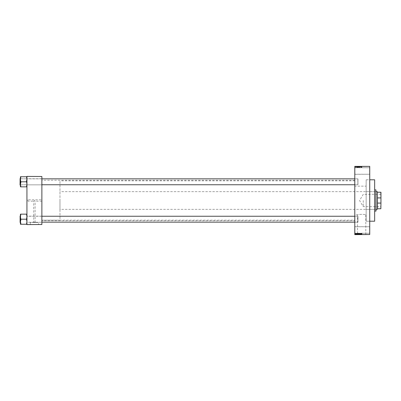 <?xml version="1.0" encoding="UTF-8"?>
<svg xmlns="http://www.w3.org/2000/svg" width="401" height="401" viewBox="0 0 401 401"><rect width="100%" height="100%" fill="white"/><g stroke="black" fill="none" stroke-linecap="round" stroke-linejoin="round"><path stroke-width="0.3" stroke-dasharray="2 1.5" d="M369.642 226.755L369.737 233.347L369.737 226.66L369.737 233.347L369.737 226.66L369.737 233.347L369.642 226.755L369.642 233.247L369.642 226.755L354.79 226.66L354.79 233.347L354.79 226.66L354.79 233.347L354.79 226.66L354.79 233.347L369.642 233.247L354.89 233.247L354.89 226.755L354.89 233.247L354.89 226.755L369.642 226.755M369.642 167.753L369.737 174.34L369.737 167.653L369.737 174.34L369.737 167.653L369.737 174.34L369.642 167.753L369.642 174.245L369.642 167.753L354.79 167.653L354.79 174.34L354.79 167.653L354.79 174.34L354.79 167.653L354.79 174.34L369.642 174.245L354.89 174.245L354.89 167.753L354.89 174.245L354.89 167.753L369.642 167.753M41.879 199.813L41.879 201.187L41.879 199.813L27.915 199.813L27.915 201.187L33.719 201.187L34.406 200.5L33.719 201.187L33.719 222.119L35.714 222.47L33.103 222.47L35.714 222.47M41.879 201.187L35.098 201.187L34.406 200.5L35.098 201.187L35.098 222.119L33.103 222.47M38.531 222.47L30.286 222.47L38.531 222.47L38.531 224.555L30.286 224.555L38.531 224.555M30.286 222.47L30.286 224.555M39.519 224.555L29.293 224.555L39.519 224.595M357.552 234.585L365.797 234.585L357.552 234.585L357.552 214.856C357.296 214.204 366.053 214.204 365.797 214.856C366.053 214.204 357.296 214.204 357.552 214.856L354.79 214.856L354.79 186.144L366.148 186.144L366.148 214.856L366.148 186.144M365.797 234.585L365.797 214.856L366.148 214.856M366.79 234.585L356.564 234.585L366.79 234.625M26.932 224.249L26.932 216.154L26.932 224.249L26.541 224.249L26.932 221.728L26.541 218.44L26.932 221.728L26.541 224.249L26.541 223.487L26.541 224.249L26.932 224.249L26.932 221.728L26.932 224.249L26.541 224.249L26.932 219.202L26.932 222.254L41.879 222.254L26.932 222.254L26.932 216.154L27.032 222.154L27.032 216.254L27.032 222.154L27.032 216.254L41.784 216.254L41.784 222.154L41.879 216.154L41.879 222.254L41.879 216.154L41.879 222.254L41.879 216.154L26.932 216.154L26.932 222.254L26.932 216.154L26.932 222.254L26.932 216.154L26.932 219.202L26.541 214.159L20.837 214.159L20.441 216.68L20.837 218.44L20.441 221.728L20.837 224.249L20.441 224.249L20.441 214.159L20.837 214.159L20.837 214.921L20.837 214.159L20.837 214.921L20.837 214.159L20.441 214.159L20.837 214.159L20.441 219.202L20.441 215.959L20.441 222.45L20.441 215.959L20.441 222.45L20.441 219.202L20.441 221.728L20.837 219.969L20.441 216.68L20.837 214.159L26.932 214.159L26.932 216.68L26.932 214.159L26.541 214.159L26.932 216.68L26.932 221.728L26.541 219.969L26.932 216.68L26.541 219.969L26.541 219.202L20.837 219.202L20.837 218.44L20.441 221.728L20.837 224.249L20.441 221.728L20.441 216.68L20.837 219.969L20.837 219.202L26.541 219.202L26.932 216.68L26.541 214.159L20.837 214.159M26.932 186.841L26.932 184.32L26.541 186.079L26.932 184.32L26.541 182.56L26.932 184.32L26.932 186.841L26.541 186.841L26.541 186.079L26.541 186.841L26.541 186.079L26.541 186.841L26.932 186.841L26.932 179.272L26.541 177.513L26.932 179.272L26.541 181.031L26.541 182.56L26.932 179.272L26.932 184.846L41.879 184.846L26.932 184.846L26.932 178.746L27.032 184.746L27.032 178.846L27.032 184.746L27.032 178.846L41.784 178.846L41.784 184.746L41.879 178.746L41.879 184.846L41.879 178.746L41.879 184.846L41.879 178.746L26.932 178.746L26.932 184.846L26.932 178.746L26.932 184.846L26.932 178.746L26.932 184.32L26.541 182.56L26.932 179.272L26.541 176.751L20.837 176.751L20.441 179.272L20.837 182.56L20.441 184.32L20.441 181.798L20.441 185.041L20.441 176.751L20.837 176.751L20.441 179.272L20.837 181.031L20.441 184.32L20.837 186.841L20.441 186.841L20.837 186.841L20.837 186.079L20.837 186.841L20.837 186.079L20.837 186.841L20.441 186.841L20.441 178.55L20.441 181.798L20.837 176.751L20.441 176.751L20.837 176.751L20.837 177.513L20.837 176.751L26.932 176.751L26.932 186.841L26.541 186.841L26.932 184.32L26.932 176.751L26.541 176.751L26.541 177.513L26.541 176.751L20.837 176.751M354.89 184.746L354.79 178.746L354.79 184.846L354.79 178.746L354.79 184.846L354.79 178.746L354.89 184.746L354.89 178.846L354.89 184.746L357.938 184.746L354.89 184.746M354.89 222.154L354.79 216.154L354.79 222.254L354.79 216.154L354.79 222.254L354.79 216.154L354.89 222.154L354.89 216.254L354.89 222.154L357.938 222.154L354.89 222.154M357.938 178.846L354.89 178.846L357.938 178.846L357.938 184.746L357.938 178.846M357.938 216.254L354.89 216.254L357.938 216.254L357.938 222.154L357.938 216.254M366.148 179.798L369.737 179.798L369.737 221.202L369.737 179.798L366.148 179.798L366.148 221.202L369.737 221.202L366.148 221.202L366.148 179.798M354.79 220.756L354.79 180.244L354.79 220.756L41.879 220.756L41.879 180.244L41.879 220.756M354.79 180.244L41.879 180.244M354.79 220.169L354.79 180.831L354.79 220.169L41.879 220.169L41.879 180.831L41.879 220.169L41.879 180.831L41.879 220.169L59.975 220.169L59.975 180.831L59.975 220.169M354.79 180.831L59.975 180.831M354.79 186.144L354.79 214.856M355.582 167.367L355.582 166.851L355.582 167.367M356.098 167.362L356.023 166.851L356.098 167.362M356.589 167.367L356.589 166.851L356.589 167.367M357.702 167.362L357.887 166.671L357.466 167.011L357.887 167.362L357.887 166.671L357.466 167.011L357.702 167.362M358.72 167.362L358.915 166.671L358.549 166.846L358.915 167.362L358.915 166.671L358.549 166.846L358.72 167.362M359.722 167.362L359.973 166.671L359.757 167.282L359.527 166.671L359.722 167.362L359.973 166.671L359.757 167.282L359.527 166.671L359.722 167.362M361.06 167.362L361.121 166.671L360.79 167.222L360.73 166.671L360.73 167.362L361.06 166.811L361.121 167.362L361.121 166.671L360.79 167.222L360.73 166.671L360.73 167.362L361.06 166.811L361.06 167.362M361.953 167.322L361.712 166.671L361.953 167.322M354.79 234.525L369.737 234.625L354.79 234.525L354.79 166.475L369.737 166.375L354.79 166.475M369.737 234.525L369.737 166.475M361.582 167.362L361.391 166.671L361.191 167.362L361.647 167.362L361.456 166.671L361.191 167.362L361.582 167.362M360.228 167.367L360.238 166.661L360.228 167.367M359.421 167.262L359.246 166.661L359.065 167.262L359.421 167.262L359.246 166.661L359.065 167.262L359.421 167.262M358.394 167.262L358.213 166.661L358.038 167.262L358.394 167.262L358.213 166.661L358.038 167.262L358.394 167.262M357.366 167.362L357.171 166.671L356.975 167.362L357.431 167.362L357.241 166.671L356.975 167.362L357.366 167.362M355.652 166.375L355.712 166.771L355.652 166.375M355.767 166.771L355.767 166.375M356.078 166.375L356.143 166.771L356.078 166.375M356.484 166.771L356.484 166.375M357.111 166.375L356.775 166.375L357.111 166.375L357.111 166.771L357.166 166.375M357.777 166.771L358.258 166.771L358.258 166.375L357.777 166.375L358.198 166.375L357.842 166.375L358.018 166.771L357.777 166.375M358.805 166.771L359.291 166.771L359.291 166.375L358.805 166.375L359.226 166.375L358.87 166.375L359.045 166.771L358.805 166.375M361.657 166.375L361.517 166.771L361.657 166.375M361.331 166.375L360.995 166.375L361.331 166.375L361.331 166.771L361.386 166.375M360.86 166.375L360.529 166.375L360.86 166.375L360.86 166.771L360.925 166.375L360.925 166.771L360.86 166.375L360.86 166.771L360.594 166.375L360.529 166.771L360.599 166.375M359.832 166.375L360.238 166.375L359.832 166.375L359.832 166.771L360.028 166.375L360.238 166.771L360.238 166.375M359.331 166.375L359.772 166.375L359.331 166.375L359.331 166.771L359.527 166.375M358.334 166.375L358.715 166.375L358.334 166.375L358.419 166.771L358.654 166.375L358.414 166.771L358.334 166.375M357.271 166.375L357.687 166.375L357.271 166.375L357.271 166.771L357.507 166.375L357.687 166.771L357.687 166.375L357.687 166.771L357.416 166.375L357.271 166.771M355.211 166.375L355.562 166.375L355.211 166.375L355.211 166.771L355.386 166.375L355.562 166.771L355.562 166.375M355.652 234.625L355.712 234.229L355.652 234.625M356.078 234.625L356.143 234.229L356.078 234.625M357.166 234.625L356.775 234.625L357.166 234.625L357.166 234.229L357.231 234.625M358.258 234.229L358.258 234.625L357.777 234.625L358.198 234.625L358.198 234.229L358.258 234.625M359.291 234.229L359.291 234.625L358.805 234.625L359.226 234.625L359.226 234.229L359.291 234.625M360.238 234.229L360.238 234.625L359.832 234.625L360.028 234.229L360.238 234.625M361.386 234.625L360.995 234.625L361.386 234.625L361.386 234.229L361.451 234.625M361.757 234.625L361.757 234.229L361.792 234.625M360.86 234.625L360.529 234.625L360.86 234.625L360.86 234.229L360.925 234.625L360.925 234.229L360.86 234.625L360.86 234.229L360.594 234.625L360.529 234.229L360.599 234.625M359.527 234.625L359.527 234.229L359.772 234.625M358.524 234.625L358.715 234.229L358.715 234.625L358.715 234.229L358.349 234.229L358.349 234.625L358.334 234.229L358.419 234.625L358.334 234.229L358.654 234.229L358.524 234.625M357.271 234.229L357.687 234.625L357.271 234.625L357.627 234.625L357.331 234.625L357.507 234.229L357.687 234.625L357.687 234.229L357.416 234.625L357.271 234.229L357.271 234.625M356.484 234.229L356.484 234.625M355.767 234.229L355.767 234.625M355.562 234.229L355.562 234.625L355.211 234.625L355.497 234.625L355.386 234.229L355.562 234.625M27.915 201.187L27.915 199.813M26.932 224.495L41.879 224.595L26.932 224.495L26.932 176.505L41.879 176.405L26.932 176.505M41.879 224.495L41.879 176.505M361.792 234.229L361.727 234.625M361.727 234.229L361.652 234.625L361.757 234.229M361.451 234.229L361.261 234.625L360.995 234.229L360.995 234.625M360.995 234.229L361.06 234.625M361.06 234.229L361.331 234.625M361.226 234.229L361.226 234.625M361.311 234.229L361.311 234.625M360.599 234.229L360.86 234.229M360.173 234.229L360.173 234.625M359.897 234.229L359.897 234.625M360.218 234.229L360.218 234.625M360.043 234.229L360.043 234.625L360.038 234.229M359.852 234.229L359.852 234.625M359.832 234.229L359.832 234.625M359.772 234.229L359.707 234.625M359.707 234.229L359.562 234.625M359.562 234.229L359.396 234.625M359.396 234.229L359.331 234.625M358.805 234.229L358.805 234.625M358.87 234.229L358.87 234.625L358.87 234.229M359.045 234.229L359.045 234.625L359.05 234.229M358.895 234.229L358.895 234.625M358.544 234.229L358.544 234.625L358.539 234.229M358.654 234.229L358.654 234.625L358.654 234.229M358.469 234.229L358.469 234.625L358.459 234.229M358.394 234.229L358.394 234.625M357.777 234.229L357.777 234.625M357.842 234.229L357.842 234.625L357.842 234.229M358.018 234.229L358.018 234.625L358.018 234.229M357.867 234.229L357.867 234.625M357.517 234.229L357.512 234.625L357.512 234.229M357.627 234.229L357.822 233.718L357.552 233.823L357.622 234.234M357.331 234.229L357.331 234.625M357.356 234.229L357.356 234.625M357.231 234.229L357.04 234.625L356.775 234.229L356.775 234.625M356.775 234.229L356.84 234.625M356.84 234.229L356.895 234.625M356.895 234.229L357.111 234.625M357.005 234.229L357.005 234.625M357.09 234.229L357.09 234.625M356.92 234.229L356.92 234.625M356.314 234.229L356.314 234.625M356.394 234.229L356.474 234.625L356.379 234.229M355.782 234.229L355.782 234.625M355.887 234.229L355.887 234.625M355.211 234.229L355.211 234.625M355.276 234.229L355.276 234.625M355.497 234.229L355.497 234.625M355.386 234.229L355.386 234.625L355.386 234.229M361.757 166.771L361.757 166.375M361.792 166.771L361.792 166.375M361.727 166.771L361.727 166.375M361.386 166.771L361.451 166.375M361.451 166.771L361.261 166.375L360.995 166.771L360.995 166.375M360.995 166.771L361.06 166.375M361.06 166.771L361.116 166.375L361.331 166.771M361.226 166.771L361.226 166.375M361.311 166.771L361.311 166.375M360.599 166.771L360.86 166.771M360.238 166.771L360.173 166.375M360.173 166.771L359.897 166.375M359.897 166.771L360.218 166.375M360.218 166.771L360.043 166.375L359.852 166.771L359.852 166.375M359.852 166.771L359.913 166.375L360.158 166.771L360.158 166.375L359.832 166.771M359.527 166.771L359.772 166.375M359.772 166.771L359.707 166.375M359.707 166.771L359.562 166.375M359.562 166.771L359.396 166.375M359.226 166.771L359.226 166.375L359.226 166.771L358.87 166.771L358.87 166.375L358.87 166.771L359.226 166.771M359.291 166.771L359.291 166.375M359.045 166.771L359.045 166.375L359.05 166.771M358.895 166.771L358.895 166.375M358.524 166.771L358.715 166.375L358.715 166.771L358.394 166.375L358.524 166.771M358.544 166.771L358.544 166.375L358.539 166.771M358.654 166.771L358.654 166.375L358.654 166.771M358.469 166.771L358.469 166.375L358.459 166.771M358.394 166.771L358.394 166.375M358.198 166.771L358.198 166.375L358.198 166.771L357.842 166.771L357.842 166.375L357.842 166.771L358.198 166.771M358.258 166.771L358.258 166.375M358.018 166.771L358.018 166.375L358.018 166.771M357.867 166.771L357.867 166.375M357.517 166.771L357.512 166.375L357.512 166.771M357.627 166.771L357.822 167.282L357.552 167.177L357.822 166.751L357.822 167.282L357.622 166.766M357.331 166.771L357.331 166.375M357.356 166.771L357.356 166.375M357.166 166.771L357.231 166.375M357.231 166.771L357.04 166.375L356.775 166.771L356.775 166.375M356.775 166.771L356.84 166.375M356.84 166.771L356.895 166.375M357.005 166.771L357.005 166.375M357.09 166.771L357.09 166.375M356.92 166.771L356.92 166.375M356.314 166.771L356.314 166.375M356.394 166.771L356.394 166.375L356.379 166.771M355.782 166.771L355.782 166.375M355.887 166.771L355.887 166.375M355.562 166.771L355.211 166.771M355.276 166.771L355.276 166.375M355.497 166.771L355.497 166.375M355.386 166.771L355.386 166.375L355.386 166.771M361.421 166.746L361.507 167.072L361.421 166.746M359.09 166.861L359.421 167.027L359.246 167.287L359.09 166.861L359.421 167.027L359.246 167.287L359.09 166.861M358.063 166.861L358.394 167.027L358.218 167.287L358.063 166.861L358.394 167.027L358.218 167.287L358.063 166.861M357.201 166.746L357.291 167.072L357.201 166.746M361.953 233.678L361.712 234.329L361.953 233.678M361.582 233.638L361.391 234.329L361.191 233.638L361.582 233.638M361.421 234.254L361.507 233.928L361.421 234.254M361.06 233.638L361.121 234.329L360.79 233.778L360.73 234.329L360.73 233.638L361.06 234.189L361.06 233.638M360.228 233.633L360.238 234.339L360.228 233.633M359.722 233.638L359.973 234.329L359.757 233.718L359.527 234.329L359.722 233.638M359.421 233.738L359.246 234.339L359.065 233.738L359.421 233.738M359.09 234.139L359.421 233.973L359.246 233.713L359.09 234.139M358.72 233.638L358.915 234.329L358.549 234.154L358.72 233.638M358.394 233.738L358.213 234.339L358.038 233.738L358.394 233.738M358.063 234.139L358.394 233.973L358.218 233.713L358.063 234.139M357.702 233.638L357.887 234.329L357.466 233.989L357.702 233.638M357.366 233.638L357.171 234.329L356.975 233.638L357.366 233.638M357.201 234.254L357.291 233.928L357.201 234.254M356.589 233.633L356.589 234.149L356.589 233.633M356.098 233.638L356.023 234.149L356.098 233.638M355.582 233.633L355.582 234.149L355.582 233.633M375.932 209.648L375.932 191.352L376.033 209.648M376.033 211.021L376.033 189.979M375.932 189.879L375.932 211.121M374.654 211.121L374.654 189.879L374.654 211.121M374.654 221.202L374.654 179.798M366.148 209.352L366.148 191.648L366.148 209.352L375.932 209.352L375.932 191.648L375.932 209.352M366.148 191.648L375.932 191.648M26.837 219.202L26.837 222.154L26.837 219.202M20.05 219.202L20.11 222.45L20.05 219.202M20.15 219.202L20.15 222.154L20.15 219.202M26.541 224.249L26.541 223.487L26.541 224.249L20.837 224.249L20.837 223.487L20.837 224.249L20.441 224.249L20.837 224.249L20.837 223.487L20.837 224.249L26.541 224.249L20.837 224.249M357.938 216.445L357.938 222.054L357.938 216.445M357.842 222.059L357.842 216.254L357.842 222.059M20.05 221.964L20.05 216.355L20.05 221.964M20.05 184.555L20.05 178.946L20.05 184.555M20.15 178.941L20.15 184.746L20.15 178.941M357.938 179.036L357.938 184.645L357.938 179.036M357.842 184.65L357.842 178.846L357.842 184.65M380.95 200.5L380.95 206.705L380.95 200.5M380.89 200.5L380.89 206.645L380.89 200.5M363.251 200.5L363.251 206.645L363.251 200.5M380.85 208.761L380.95 202.726L380.85 208.761L377.506 208.761L377.411 191.748M377.311 191.648L377.311 209.352M377.411 209.252L377.411 208.761M59.975 200.5L59.975 209.352L59.975 200.5M377.506 197.919L380.85 197.919L380.95 198.274L380.95 192.239L380.85 197.919M380.95 202.726L380.95 198.274M377.506 203.081L380.85 203.081M377.506 192.239L380.85 192.239M26.837 181.798L26.837 178.846L26.837 181.798M20.11 178.55L20.11 185.041L20.11 178.55L20.11 185.041L20.11 178.55L20.441 178.55M20.15 181.798L20.15 178.846L20.15 181.798M26.541 186.841L26.541 186.079L26.541 186.841L20.837 186.841L20.441 184.32L20.837 186.841L26.541 186.841L20.837 186.841M26.541 181.798L26.541 181.031L26.541 181.798L20.837 181.798L20.837 182.56L20.441 179.272L20.441 184.32L20.837 181.031L20.837 181.798L26.541 181.798L20.837 181.798M26.541 219.202L26.541 219.969L26.541 219.202L20.837 219.202M26.541 214.159L26.541 214.921L26.541 214.159L26.932 214.159L26.932 216.68L26.932 214.159M20.441 216.68L20.441 214.159L20.441 216.68M20.441 224.249L20.11 219.202L20.11 222.45M26.541 176.751L26.541 177.513L26.541 176.751L26.541 177.513L26.541 176.751L26.932 176.751L26.932 179.272L26.932 176.751M20.441 184.32L20.441 186.841L20.441 184.32M20.441 176.751L20.441 179.272L20.441 176.751M359.537 234.229L359.537 234.625M360.053 166.771L360.053 166.375L360.038 166.771M359.537 166.771L359.537 166.375M41.879 222.154L354.79 222.154M41.879 216.254L354.79 216.254M354.79 178.846L41.879 178.846M354.79 184.746L41.879 184.746M380.95 194.295L363.251 194.355L359.557 200.5L363.251 206.645L380.95 206.705M376.033 191.648L59.975 191.648M376.033 209.352L59.975 209.352M26.837 178.846L20.05 178.746L26.837 178.846M26.837 184.746L20.05 184.846L26.837 184.746M20.11 215.959L20.441 215.959M20.11 185.041L20.441 185.041"/><path stroke-width="0.6" d="M356.098 233.898L356.158 233.638L356.098 233.898M356.439 233.793L356.74 233.793L356.589 234.149L356.439 233.793M357.311 233.843L357.171 234.329L356.975 233.638L357.311 233.843M358.218 233.633L358.213 234.339L358.218 233.633M359.246 233.633L359.246 234.339L359.246 233.633M361.852 233.633L361.712 234.329L361.852 233.633M354.79 234.525L369.737 234.525L354.79 234.625L354.79 166.375L369.737 166.375L354.79 166.475M369.737 234.525L369.737 166.475M361.532 233.843L361.391 234.329L361.191 233.638L361.532 233.843M361.06 234.189L361.06 233.638L361.121 234.329L360.79 233.778L360.73 234.329L360.73 233.638L361.06 234.189M360.033 233.828L360.434 233.863L360.093 233.828L360.238 234.339L360.033 233.828M359.527 234.329L359.787 233.638L359.973 234.329L359.757 233.718L359.527 234.329M358.529 233.843L358.915 233.638L358.915 234.329L358.529 233.843M357.466 233.989L357.887 233.638L357.887 234.329L357.466 233.989M355.411 233.893L355.582 233.633L355.757 233.888L355.582 234.149L355.411 233.893M26.932 176.405L41.879 176.505L26.932 176.405M41.879 224.495L26.932 224.595L41.879 224.495L41.879 176.505M26.932 224.495L26.932 176.505M359.241 234.259L359.246 233.713L359.241 234.259M358.213 234.259L358.218 233.713L358.213 234.259M357.822 234.249L357.712 233.718L357.822 234.249M355.587 234.079L355.582 233.703L355.587 234.079M375.932 211.121L375.932 189.879L376.033 211.021L374.654 211.121M375.932 189.879L374.654 189.879M369.737 179.798L374.654 179.798L374.654 221.202L369.737 221.202M20.441 216.68L20.441 221.728L20.837 219.969L20.441 216.68L20.837 214.159L20.441 214.159L20.441 216.68M20.11 222.45L20.11 215.959L20.11 222.45L20.441 222.45L20.441 224.249L20.837 224.249L20.837 223.487L20.441 221.728L20.441 224.249M26.932 214.159L26.541 214.159L26.932 216.68L26.541 219.202L20.837 219.202M26.541 214.159L20.837 214.159M26.541 219.202L26.932 221.728L26.541 224.249L20.837 224.249M26.541 224.249L26.932 224.249M377.411 208.761L377.311 191.648L376.033 191.648M377.311 191.648L377.506 208.761L380.85 208.761L380.95 202.726L380.85 208.761M377.506 192.239L380.95 192.239L380.95 202.726M377.506 203.081L380.85 203.081M380.95 198.274L380.85 192.239M377.506 197.919L380.85 197.919M26.932 176.751L26.541 176.751L26.932 179.272L26.541 181.031L26.932 184.32L26.541 186.841L20.837 186.841L20.441 184.32L20.837 182.56L20.441 179.272L20.837 176.751L20.441 176.751L20.441 186.841L20.837 186.841M20.05 184.981L20.11 178.55L20.05 184.981M26.541 176.751L20.837 176.751M26.541 181.798L20.837 181.798M26.541 186.841L26.932 186.841M20.11 215.959L20.441 215.959M354.79 222.154L41.879 222.154M354.79 216.254L41.879 216.254M41.879 178.846L354.79 178.846M41.879 184.746L354.79 184.746M377.311 209.352L376.033 209.352M20.11 185.041L20.441 185.041M20.11 178.55L20.441 178.55"/></g></svg>
